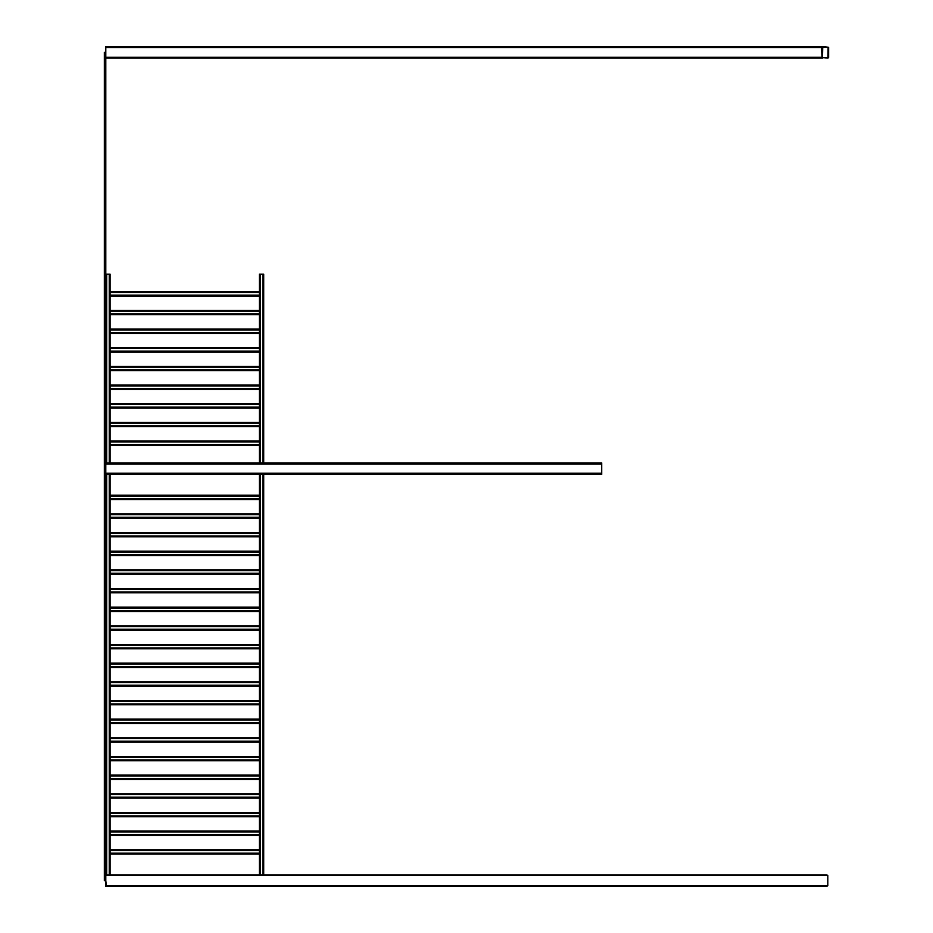 <?xml version="1.0" encoding="UTF-8"?>
<svg xmlns="http://www.w3.org/2000/svg" width="933" height="933" viewBox="0 0 933 933"><rect width="100%" height="100%" fill="white"/><g stroke="black" fill="none" stroke-linecap="round" stroke-linejoin="round"><path stroke-width="1.4" d="M104.368 52.388L105.802 52.388L105.802 880.612L104.368 880.612L104.368 52.388M105.802 874.862L110.899 874.862M105.802 885.207L105.802 886.35L110.899 886.35M105.802 462.908L601.727 462.908L601.727 474.396L105.802 474.396M827.804 885.709L827.804 875.516L826.685 874.862L827.804 875.516L827.804 885.709L826.685 886.35L827.804 885.709L105.802 885.709L105.802 880.612L106.444 886.35L826.685 886.35M106.444 874.862L105.802 875.516L106.444 874.862L826.685 874.862M106.444 886.35L105.802 885.709M110.106 874.862L110.106 853.194L110.106 854.057L259.386 854.057L259.386 853.194L259.386 874.862M110.106 831.944L259.386 831.944L259.386 834.534L110.106 834.534L110.106 835.397L259.386 835.397L259.386 834.534L259.386 849.753L110.106 849.753L110.106 760.757L259.386 760.757L259.386 775.964L259.386 775.113L110.106 775.113M110.106 760.757L110.106 704.777L259.386 704.777L259.386 738.644L259.386 737.793L110.106 737.793M110.106 704.777L110.106 667.457L259.386 667.457L259.386 704.777M110.106 667.457L110.106 648.797L259.386 648.797L259.386 667.457M110.106 648.797L110.106 474.396M259.386 474.396L259.386 648.797M110.106 738.644L259.386 738.644L259.386 741.234L110.106 741.234L110.106 742.097L259.386 742.097L259.386 741.234L259.386 757.304L259.386 756.453L110.106 756.453M110.106 775.964L259.386 775.964L259.386 778.554L110.106 778.554L110.106 779.417L259.386 779.417L259.386 778.554L259.386 813.284L259.386 812.433L110.106 812.433L110.106 813.284L259.386 813.284L259.386 831.944M263.701 474.396L263.701 874.862M110.106 849.753L110.106 853.194L259.386 853.194L259.386 850.604L110.106 850.604M259.386 849.753L259.386 850.604M110.106 831.093L259.386 831.093M110.106 816.737L259.386 816.737L259.386 815.874L110.106 815.874L110.106 816.737M110.106 798.077L259.386 798.077L259.386 797.214L110.106 797.214L110.106 798.077M110.106 793.773L259.386 793.773M259.386 760.757L259.386 757.304L110.106 757.304M110.106 723.437L259.386 723.437L259.386 722.574L110.106 722.574L110.106 723.437M110.106 719.133L259.386 719.133M110.106 700.473L259.386 700.473M110.106 686.117L259.386 686.117L259.386 685.254L110.106 685.254L110.106 686.117M110.106 681.813L259.386 681.813M110.106 663.153L259.386 663.153M110.106 644.493L259.386 644.493M110.106 630.137L259.386 630.137L259.386 629.274L110.106 629.274L110.106 630.137M110.106 625.833L259.386 625.833M110.106 611.477L259.386 611.477L259.386 610.614L110.106 610.614L110.106 611.477M110.106 607.173L259.386 607.173M110.106 592.817L259.386 592.817L259.386 591.954L110.106 591.954L110.106 592.817M110.106 588.513L259.386 588.513M110.106 574.157L259.386 574.157L259.386 573.294L110.106 573.294L110.106 574.157M110.106 569.853L259.386 569.853M110.106 555.497L259.386 555.497L259.386 554.634L110.106 554.634L110.106 555.497M110.106 551.193L259.386 551.193M110.106 536.837L259.386 536.837L259.386 535.974L110.106 535.974L110.106 536.837M110.106 532.533L259.386 532.533M110.106 518.177L259.386 518.177L259.386 517.314L110.106 517.314L110.106 518.177M110.106 513.873L259.386 513.873M110.106 499.517L259.386 499.517L259.386 498.654L110.106 498.654L110.106 499.517M110.106 495.213L259.386 495.213M105.802 274.162L110.106 274.162L110.106 291.737L259.386 291.737L259.386 274.162L263.701 274.162L263.701 462.908M110.106 296.053L110.106 295.19L259.386 295.19L259.386 296.053L110.106 296.053L110.106 310.397L259.386 310.397L259.386 291.737M110.106 310.397L110.106 313.85L259.386 313.85L259.386 314.713L110.106 314.713L110.106 313.85L110.106 329.057L259.386 329.057L259.386 310.397M110.106 333.373L110.106 332.51L259.386 332.51L259.386 333.373L110.106 333.373L110.106 347.717L259.386 347.717L259.386 329.057M110.106 352.033L110.106 351.17L259.386 351.17L259.386 352.033L110.106 352.033L110.106 366.377L259.386 366.377L259.386 347.717M110.106 370.693L110.106 369.83L259.386 369.83L259.386 370.693L110.106 370.693L110.106 385.037L259.386 385.037L259.386 366.377M110.106 385.037L110.106 388.49L259.386 388.49L259.386 389.353L110.106 389.353L110.106 388.49L110.106 403.697L259.386 403.697L259.386 385.037M110.106 403.697L110.106 407.15L259.386 407.15L259.386 408.013L110.106 408.013L110.106 407.15L110.106 422.357L259.386 422.357L259.386 403.697M110.106 422.357L110.106 425.81L259.386 425.81L259.386 426.673L110.106 426.673L110.106 425.81L110.106 441.017L259.386 441.017L259.386 422.357M259.386 462.908L259.386 444.47L259.386 445.333L110.106 445.333L110.106 444.47L110.106 462.908M110.106 441.017L110.106 444.47L259.386 444.47L259.386 441.017M110.106 369.83L110.106 366.377M110.106 351.17L110.106 347.717M110.106 332.51L110.106 329.057M110.106 295.19L110.106 291.737M821.996 57.275L821.495 46.65L105.802 46.65L105.802 57.275L821.996 57.275L821.495 58.138L105.802 58.138M821.996 57.484L821.996 47.291L822.743 46.65L828.632 47.291L828.632 57.484L827.886 58.138L821.985 57.484M822.743 47.082L822.498 57.484L827.886 57.706L828.131 47.291L822.743 47.082M822.743 46.65L595.651 46.65M822.743 58.138L595.651 58.138M105.802 473.241L601.727 473.241M105.802 464.063L601.727 464.063M105.802 875.516L827.804 875.516M109.243 874.862L109.243 474.396M106.665 874.862L106.665 474.396M260.249 474.396L260.249 874.862M262.838 474.396L262.838 874.862M110.106 794.624L259.386 794.624M110.106 759.894L259.386 759.894M110.106 719.984L259.386 719.984M110.106 703.914L259.386 703.914M110.106 701.324L259.386 701.324M110.106 682.664L259.386 682.664M110.106 666.594L259.386 666.594M110.106 664.004L259.386 664.004M110.106 647.934L259.386 647.934M110.106 645.344L259.386 645.344M110.106 626.684L259.386 626.684M110.106 608.024L259.386 608.024M110.106 589.364L259.386 589.364M110.106 570.704L259.386 570.704M110.106 552.044L259.386 552.044M110.106 533.384L259.386 533.384M110.106 514.724L259.386 514.724M110.106 496.064L259.386 496.064M106.665 274.162L106.665 462.908M109.243 274.162L109.243 462.908M262.838 462.908L262.838 274.162M260.249 462.908L260.249 274.162M110.106 441.88L259.386 441.88M110.106 423.22L259.386 423.22M110.106 404.56L259.386 404.56M110.106 385.9L259.386 385.9M110.106 367.24L259.386 367.24M110.106 348.58L259.386 348.58M110.106 329.92L259.386 329.92M110.106 311.26L259.386 311.26M110.106 292.6L259.386 292.6M821.996 47.513L105.802 47.513M828.131 57.484L822.498 57.484M828.131 47.291L822.498 47.291"/></g></svg>
